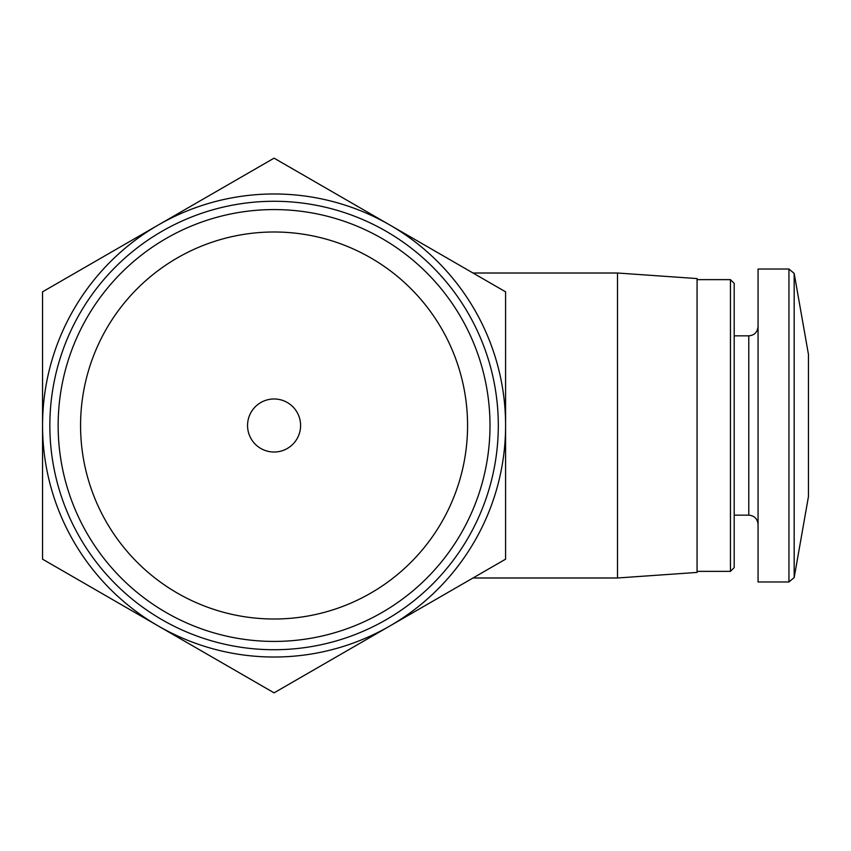 <?xml version="1.0" encoding="UTF-8"?>
<svg xmlns="http://www.w3.org/2000/svg" width="851" height="851" viewBox="0 0 851 851"><rect width="100%" height="100%" fill="white"/><g stroke="black" fill="none" stroke-linecap="round" stroke-linejoin="round"><path stroke-width="1.28" d="M300.594 425.5A26.519 26.519 0 0 0 260.81 402.534A26.519 26.519 0 0 0 260.81 448.466A26.519 26.519 0 0 0 300.594 425.5M42.55 559.171L42.55 291.829L158.307 224.994L274.075 158.158L505.59 291.829L505.59 559.171L274.075 692.842L42.55 559.171M467.571 425.5A193.496 193.496 0 0 0 177.316 257.927A193.496 193.496 0 0 0 177.316 593.073A193.496 193.496 0 0 0 467.571 425.5M489.995 425.5A215.931 215.931 0 0 0 166.105 238.503A215.931 215.931 0 0 0 166.105 612.497A215.931 215.931 0 0 0 489.995 425.5M498.303 425.5A224.239 224.239 0 0 0 161.956 231.312A224.239 224.239 0 0 0 161.956 619.688A224.239 224.239 0 0 0 498.303 425.5M389.832 626.006A231.525 231.525 0 0 0 389.832 224.994A231.525 231.525 0 0 0 42.55 425.5A231.525 231.525 0 0 0 389.832 626.006M472.986 273.011L617.507 273.011L617.507 577.989L472.986 577.989M617.507 273.011L697.065 278.575L697.065 572.425L617.507 577.989M697.065 279.639L730.445 279.639L730.445 571.361L697.065 571.361M730.445 279.639L734.19 283.394L734.19 567.606L730.445 571.361M788.951 269.033L758.06 269.033L758.06 581.967L788.951 581.967L794.174 577.584L794.174 273.416L788.951 269.033L788.951 581.967M794.174 273.416L808.45 354.399L808.45 496.601L794.174 577.584M734.19 335.837L748.784 335.837L748.784 515.163C754.369 515.663 757.464 518.759 758.06 524.45M734.19 515.163L748.784 515.163M748.784 335.837C754.369 335.337 757.464 332.241 758.06 326.55"/></g></svg>
